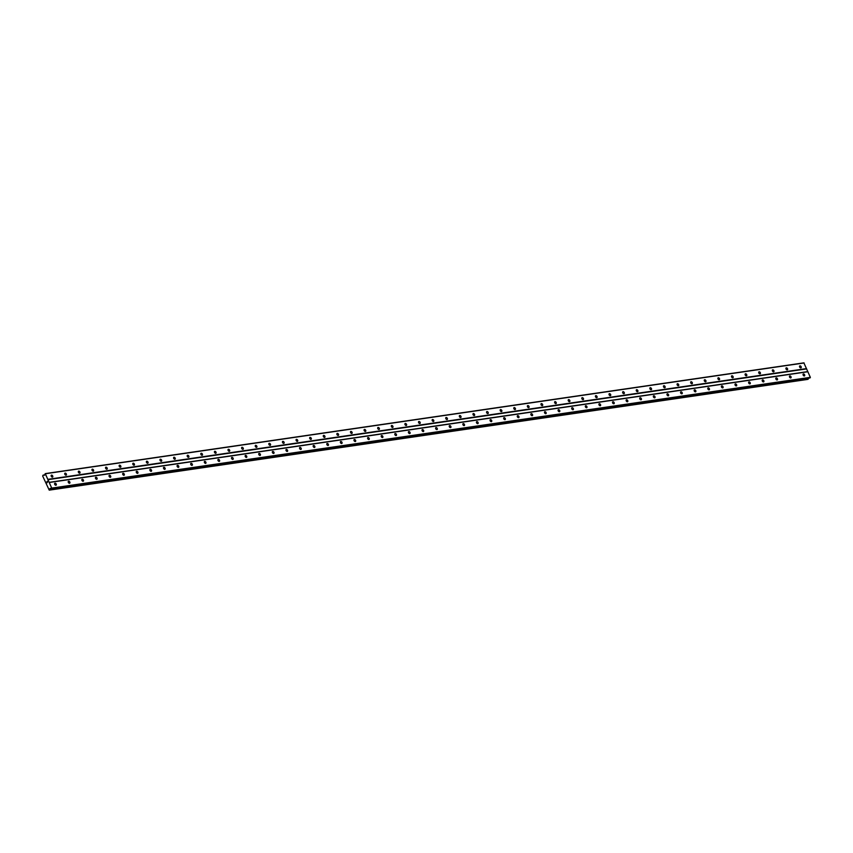 <?xml version="1.0" encoding="UTF-8"?>
<svg xmlns="http://www.w3.org/2000/svg" width="853" height="853" viewBox="0 0 853 853"><rect width="100%" height="100%" fill="white"/><g stroke="black" fill="none" stroke-linecap="round" stroke-linejoin="round"><path stroke-width="1.28" d="M55.04 483.203A1.13 0.725 -125.1 0 1 55.914 485.229A1.13 0.725 -125.1 0 1 55.04 483.203M68.645 481.22A1.13 0.725 -125.1 0 1 69.519 483.246A1.13 0.725 -125.1 0 1 68.645 481.22M82.251 479.237A1.13 0.725 -125.1 0 1 83.125 481.252A1.13 0.725 -125.1 0 1 82.251 479.237M95.856 477.243A1.13 0.725 -125.1 0 1 96.741 479.269A1.13 0.725 -125.1 0 1 95.856 477.243M109.472 475.26A1.13 0.725 -125.1 0 1 110.346 477.285A1.13 0.725 -125.1 0 1 109.472 475.26M123.077 473.276A1.13 0.725 -125.1 0 1 123.952 475.292A1.13 0.725 -125.1 0 1 123.077 473.276M136.683 471.282A1.13 0.725 -125.1 0 1 137.557 473.308A1.13 0.725 -125.1 0 1 136.683 471.282M150.288 469.299A1.13 0.725 -125.1 0 1 151.162 471.325A1.13 0.725 -125.1 0 1 150.288 469.299M163.893 467.316A1.13 0.725 -125.1 0 1 164.768 469.331A1.13 0.725 -125.1 0 1 163.893 467.316M177.509 465.322A1.13 0.725 -125.1 0 1 178.384 467.348A1.13 0.725 -125.1 0 1 177.509 465.322M191.115 463.339A1.13 0.725 -125.1 0 1 191.989 465.365A1.13 0.725 -125.1 0 1 191.115 463.339M204.72 461.356A1.13 0.725 -125.1 0 1 205.594 463.371A1.13 0.725 -125.1 0 1 204.72 461.356M218.325 459.362A1.13 0.725 -125.1 0 1 219.2 461.388A1.13 0.725 -125.1 0 1 218.325 459.362M231.931 457.379A1.13 0.725 -125.1 0 1 232.805 459.404A1.13 0.725 -125.1 0 1 231.931 457.379M245.547 455.395A1.13 0.725 -125.1 0 1 246.421 457.411A1.13 0.725 -125.1 0 1 245.547 455.395M259.152 453.401A1.13 0.725 -125.1 0 1 260.026 455.427A1.13 0.725 -125.1 0 1 259.152 453.401M272.757 451.418A1.13 0.725 -125.1 0 1 273.632 453.444A1.13 0.725 -125.1 0 1 272.757 451.418M286.363 449.435A1.13 0.725 -125.1 0 1 287.237 451.45A1.13 0.725 -125.1 0 1 286.363 449.435M299.968 447.441A1.13 0.725 -125.1 0 1 300.842 449.467A1.13 0.725 -125.1 0 1 299.968 447.441M313.584 445.458A1.13 0.725 -125.1 0 1 314.458 447.484A1.13 0.725 -125.1 0 1 313.584 445.458M327.189 443.475A1.13 0.725 -125.1 0 1 328.064 445.49A1.13 0.725 -125.1 0 1 327.189 443.475M340.795 441.481A1.13 0.725 -125.1 0 1 341.669 443.507A1.13 0.725 -125.1 0 1 340.795 441.481M354.4 439.498A1.13 0.725 -125.1 0 1 355.274 441.523A1.13 0.725 -125.1 0 1 354.4 439.498M368.006 437.514A1.13 0.725 -125.1 0 1 368.88 439.53A1.13 0.725 -125.1 0 1 368.006 437.514M381.622 435.531A1.13 0.725 -125.1 0 1 382.496 437.546A1.13 0.725 -125.1 0 1 381.622 435.531M395.227 433.537A1.13 0.725 -125.1 0 1 396.101 435.563A1.13 0.725 -125.1 0 1 395.227 433.537M408.832 431.554A1.13 0.725 -125.1 0 1 409.707 433.58A1.13 0.725 -125.1 0 1 408.832 431.554M422.438 429.571A1.13 0.725 -125.1 0 1 423.312 431.586A1.13 0.725 -125.1 0 1 422.438 429.571M436.043 427.577A1.13 0.725 -125.1 0 1 436.917 429.603A1.13 0.725 -125.1 0 1 436.043 427.577M449.659 425.594A1.13 0.725 -125.1 0 1 450.533 427.62A1.13 0.725 -125.1 0 1 449.659 425.594M463.264 423.61A1.13 0.725 -125.1 0 1 464.139 425.626A1.13 0.725 -125.1 0 1 463.264 423.61M476.87 421.617A1.13 0.725 -125.1 0 1 477.744 423.642A1.13 0.725 -125.1 0 1 476.87 421.617M490.475 419.633A1.13 0.725 -125.1 0 1 491.349 421.659A1.13 0.725 -125.1 0 1 490.475 419.633M504.08 417.65A1.13 0.725 -125.1 0 1 504.955 419.665A1.13 0.725 -125.1 0 1 504.08 417.65M517.696 415.656A1.13 0.725 -125.1 0 1 518.571 417.682A1.13 0.725 -125.1 0 1 517.696 415.656M531.302 413.673A1.13 0.725 -125.1 0 1 532.176 415.699A1.13 0.725 -125.1 0 1 531.302 413.673M544.907 411.69A1.13 0.725 -125.1 0 1 545.781 413.705A1.13 0.725 -125.1 0 1 544.907 411.69M558.512 409.696A1.13 0.725 -125.1 0 1 559.387 411.722A1.13 0.725 -125.1 0 1 558.512 409.696M572.118 407.713A1.13 0.725 -125.1 0 1 572.992 409.739A1.13 0.725 -125.1 0 1 572.118 407.713M585.734 405.729A1.13 0.725 -125.1 0 1 586.608 407.745A1.13 0.725 -125.1 0 1 585.734 405.729M599.339 403.736A1.13 0.725 -125.1 0 1 600.213 405.761A1.13 0.725 -125.1 0 1 599.339 403.736M612.944 401.752A1.13 0.725 -125.1 0 1 613.819 403.778A1.13 0.725 -125.1 0 1 612.944 401.752M626.55 399.769A1.13 0.725 -125.1 0 1 627.424 401.784A1.13 0.725 -125.1 0 1 626.55 399.769M640.155 397.775A1.13 0.725 -125.1 0 1 641.029 399.801A1.13 0.725 -125.1 0 1 640.155 397.775M653.771 395.792A1.13 0.725 -125.1 0 1 654.646 397.818A1.13 0.725 -125.1 0 1 653.771 395.792M667.377 393.809A1.13 0.725 -125.1 0 1 668.251 395.824A1.13 0.725 -125.1 0 1 667.377 393.809M680.982 391.815A1.13 0.725 -125.1 0 1 681.856 393.841A1.13 0.725 -125.1 0 1 680.982 391.815M694.587 389.832A1.13 0.725 -125.1 0 1 695.462 391.858A1.13 0.725 -125.1 0 1 694.587 389.832M708.193 387.848A1.13 0.725 -125.1 0 1 709.067 389.864A1.13 0.725 -125.1 0 1 708.193 387.848M721.809 385.855A1.13 0.725 -125.1 0 1 722.683 387.88A1.13 0.725 -125.1 0 1 721.809 385.855M735.414 383.871A1.13 0.725 -125.1 0 1 736.288 385.897A1.13 0.725 -125.1 0 1 735.414 383.871M749.019 381.888A1.13 0.725 -125.1 0 1 749.894 383.903A1.13 0.725 -125.1 0 1 749.019 381.888M762.625 379.894A1.13 0.725 -125.1 0 1 763.499 381.92A1.13 0.725 -125.1 0 1 762.625 379.894M776.23 377.911A1.13 0.725 -125.1 0 1 777.104 379.937A1.13 0.725 -125.1 0 1 776.23 377.911M789.846 375.928A1.13 0.725 -125.1 0 1 790.72 377.943A1.13 0.725 -125.1 0 1 789.846 375.928M803.451 373.945A1.13 0.725 -125.1 0 1 804.326 375.96A1.13 0.725 -125.1 0 1 803.451 373.945M51.543 475.121A1.13 0.725 -125.1 0 1 52.417 477.136A1.13 0.725 -125.1 0 1 51.543 475.121M65.148 473.127A1.13 0.725 -125.1 0 1 66.022 475.153A1.13 0.725 -125.1 0 1 65.148 473.127M78.753 471.144A1.13 0.725 -125.1 0 1 79.628 473.17A1.13 0.725 -125.1 0 1 78.753 471.144M92.359 469.161A1.13 0.725 -125.1 0 1 93.233 471.176A1.13 0.725 -125.1 0 1 92.359 469.161M105.964 467.167A1.13 0.725 -125.1 0 1 106.838 469.193A1.13 0.725 -125.1 0 1 105.964 467.167M119.58 465.184A1.13 0.725 -125.1 0 1 120.454 467.209A1.13 0.725 -125.1 0 1 119.58 465.184M133.185 463.2A1.13 0.725 -125.1 0 1 134.06 465.216A1.13 0.725 -125.1 0 1 133.185 463.2M146.791 461.206A1.13 0.725 -125.1 0 1 147.665 463.232A1.13 0.725 -125.1 0 1 146.791 461.206M160.396 459.223A1.13 0.725 -125.1 0 1 161.27 461.249A1.13 0.725 -125.1 0 1 160.396 459.223M174.001 457.24A1.13 0.725 -125.1 0 1 174.876 459.255A1.13 0.725 -125.1 0 1 174.001 457.24M187.617 455.246A1.13 0.725 -125.1 0 1 188.492 457.272A1.13 0.725 -125.1 0 1 187.617 455.246M201.223 453.263A1.13 0.725 -125.1 0 1 202.097 455.289A1.13 0.725 -125.1 0 1 201.223 453.263M214.828 451.28A1.13 0.725 -125.1 0 1 215.702 453.295A1.13 0.725 -125.1 0 1 214.828 451.28M228.433 449.286A1.13 0.725 -125.1 0 1 229.308 451.312A1.13 0.725 -125.1 0 1 228.433 449.286M242.039 447.303A1.13 0.725 -125.1 0 1 242.913 449.328A1.13 0.725 -125.1 0 1 242.039 447.303M255.655 445.319A1.13 0.725 -125.1 0 1 256.529 447.335A1.13 0.725 -125.1 0 1 255.655 445.319M269.26 443.325A1.13 0.725 -125.1 0 1 270.134 445.351A1.13 0.725 -125.1 0 1 269.26 443.325M282.865 441.342A1.13 0.725 -125.1 0 1 283.74 443.368A1.13 0.725 -125.1 0 1 282.865 441.342M296.471 439.359A1.13 0.725 -125.1 0 1 297.345 441.374A1.13 0.725 -125.1 0 1 296.471 439.359M310.076 437.376A1.13 0.725 -125.1 0 1 310.95 439.391A1.13 0.725 -125.1 0 1 310.076 437.376M323.692 435.382A1.13 0.725 -125.1 0 1 324.566 437.408A1.13 0.725 -125.1 0 1 323.692 435.382M337.298 433.399A1.13 0.725 -125.1 0 1 338.172 435.425A1.13 0.725 -125.1 0 1 337.298 433.399M350.903 431.415A1.13 0.725 -125.1 0 1 351.777 433.431A1.13 0.725 -125.1 0 1 350.903 431.415M364.508 429.422A1.13 0.725 -125.1 0 1 365.383 431.447A1.13 0.725 -125.1 0 1 364.508 429.422M378.114 427.438A1.13 0.725 -125.1 0 1 378.988 429.464A1.13 0.725 -125.1 0 1 378.114 427.438M391.73 425.455A1.13 0.725 -125.1 0 1 392.604 427.47A1.13 0.725 -125.1 0 1 391.73 425.455M405.335 423.461A1.13 0.725 -125.1 0 1 406.209 425.487A1.13 0.725 -125.1 0 1 405.335 423.461M418.94 421.478A1.13 0.725 -125.1 0 1 419.815 423.504A1.13 0.725 -125.1 0 1 418.94 421.478M432.546 419.495A1.13 0.725 -125.1 0 1 433.42 421.51A1.13 0.725 -125.1 0 1 432.546 419.495M446.151 417.501A1.13 0.725 -125.1 0 1 447.025 419.527A1.13 0.725 -125.1 0 1 446.151 417.501M459.756 415.518A1.13 0.725 -125.1 0 1 460.641 417.543A1.13 0.725 -125.1 0 1 459.756 415.518M473.372 413.534A1.13 0.725 -125.1 0 1 474.247 415.55A1.13 0.725 -125.1 0 1 473.372 413.534M486.978 411.541A1.13 0.725 -125.1 0 1 487.852 413.566A1.13 0.725 -125.1 0 1 486.978 411.541M500.583 409.557A1.13 0.725 -125.1 0 1 501.457 411.583A1.13 0.725 -125.1 0 1 500.583 409.557M514.188 407.574A1.13 0.725 -125.1 0 1 515.063 409.589A1.13 0.725 -125.1 0 1 514.188 407.574M527.794 405.58A1.13 0.725 -125.1 0 1 528.679 407.606A1.13 0.725 -125.1 0 1 527.794 405.58M541.41 403.597A1.13 0.725 -125.1 0 1 542.284 405.623A1.13 0.725 -125.1 0 1 541.41 403.597M555.015 401.614A1.13 0.725 -125.1 0 1 555.889 403.629A1.13 0.725 -125.1 0 1 555.015 401.614M568.62 399.62A1.13 0.725 -125.1 0 1 569.495 401.646A1.13 0.725 -125.1 0 1 568.62 399.62M582.226 397.637A1.13 0.725 -125.1 0 1 583.1 399.662A1.13 0.725 -125.1 0 1 582.226 397.637M595.831 395.653A1.13 0.725 -125.1 0 1 596.716 397.669A1.13 0.725 -125.1 0 1 595.831 395.653M609.447 393.659A1.13 0.725 -125.1 0 1 610.321 395.685A1.13 0.725 -125.1 0 1 609.447 393.659M623.053 391.676A1.13 0.725 -125.1 0 1 623.927 393.702A1.13 0.725 -125.1 0 1 623.053 391.676M636.658 389.693A1.13 0.725 -125.1 0 1 637.532 391.708A1.13 0.725 -125.1 0 1 636.658 389.693M650.263 387.699A1.13 0.725 -125.1 0 1 651.138 389.725A1.13 0.725 -125.1 0 1 650.263 387.699M663.869 385.716A1.13 0.725 -125.1 0 1 664.754 387.742A1.13 0.725 -125.1 0 1 663.869 385.716M677.485 383.733A1.13 0.725 -125.1 0 1 678.359 385.748A1.13 0.725 -125.1 0 1 677.485 383.733M691.09 381.739A1.13 0.725 -125.1 0 1 691.964 383.765A1.13 0.725 -125.1 0 1 691.09 381.739M704.695 379.756A1.13 0.725 -125.1 0 1 705.57 381.781A1.13 0.725 -125.1 0 1 704.695 379.756M718.301 377.772A1.13 0.725 -125.1 0 1 719.175 379.788A1.13 0.725 -125.1 0 1 718.301 377.772M731.906 375.789A1.13 0.725 -125.1 0 1 732.791 377.804A1.13 0.725 -125.1 0 1 731.906 375.789M745.522 373.795A1.13 0.725 -125.1 0 1 746.396 375.821A1.13 0.725 -125.1 0 1 745.522 373.795M759.127 371.812A1.13 0.725 -125.1 0 1 760.002 373.838A1.13 0.725 -125.1 0 1 759.127 371.812M772.733 369.829A1.13 0.725 -125.1 0 1 773.607 371.844A1.13 0.725 -125.1 0 1 772.733 369.829M786.338 367.835A1.13 0.725 -125.1 0 1 787.212 369.861A1.13 0.725 -125.1 0 1 786.338 367.835M799.943 365.852A1.13 0.725 -125.1 0 1 800.828 367.878A1.13 0.725 -125.1 0 1 799.943 365.852M809.828 377.954L810.35 377.346L803.867 362.856L45.252 473.618L51.734 488.108L50.007 488.502L49.239 490.144L42.65 475.995L43.151 475.089L44.505 475.249L45.252 473.618M807.812 379.382L808.452 378.167M47.501 481.892L47.128 482.766M47.246 481.305L46.872 481.838M807.663 371.62L49.047 482.371M806.501 368.922L47.885 479.685M807.919 371.737L49.303 482.489M810.35 377.346L51.734 488.108M810.286 377.687L51.67 488.438M808.377 378.551L49.762 489.313M808.345 378.636L49.73 489.387M44.633 475.046L43.663 475.206M804.123 362.973L45.508 473.724M806.554 368.592L47.939 479.343M809.934 377.943L51.319 488.694M50.562 488.417L50.007 488.502M50.924 488.577L49.869 488.737M808.239 379.031L49.623 489.782M808.186 379.159L49.57 489.921M807.887 379.372L49.271 490.123M44.665 474.908L43.279 475.11M809.881 377.964L51.265 488.716M807.855 379.382L49.239 490.144"/></g></svg>
